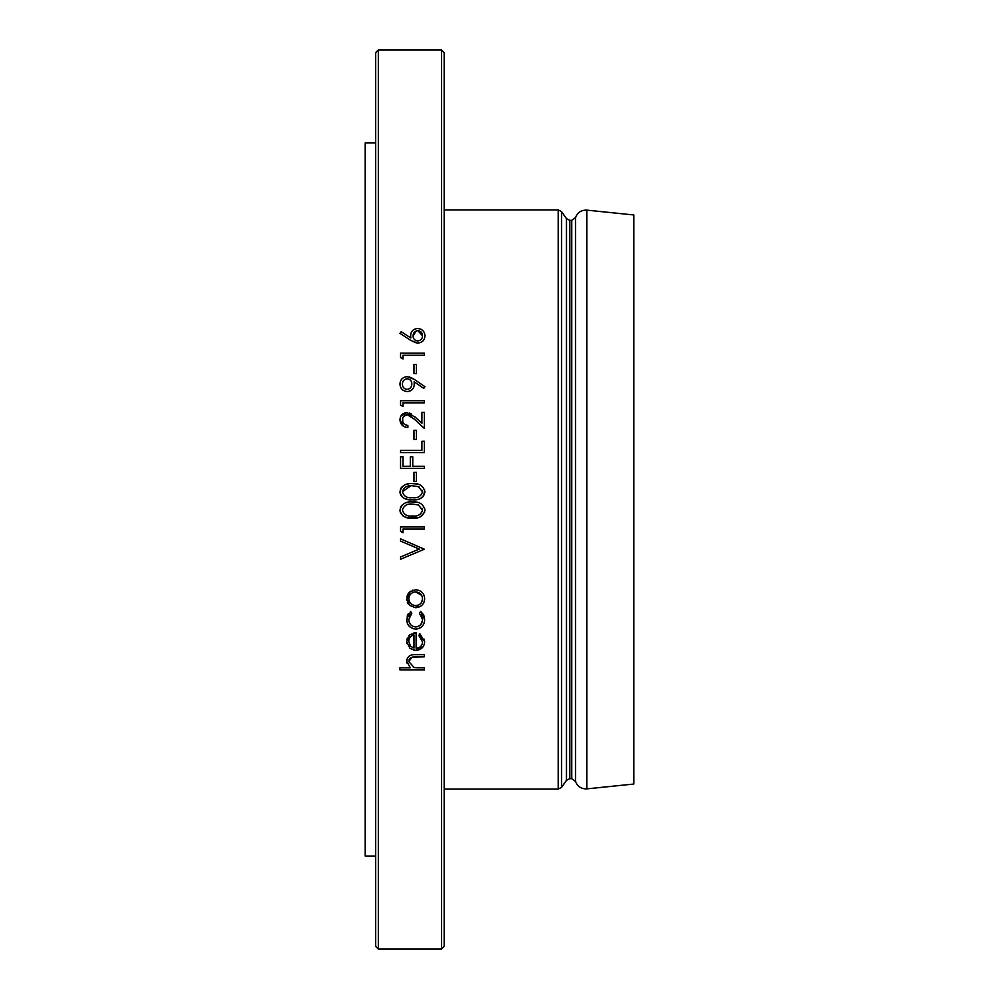 <?xml version="1.0" encoding="UTF-8"?>
<svg xmlns="http://www.w3.org/2000/svg" width="999" height="999" viewBox="0 0 999 999"><rect width="100%" height="100%" fill="white"/><g stroke="black" fill="none" stroke-linecap="round" stroke-linejoin="round"><path stroke-width="1.5" d="M378.321 49.95L378.321 949.05L441.533 949.05L441.533 49.95L378.321 49.95L375.686 52.597L375.686 946.403L378.321 949.05M406.855 659.577L406.893 662.999M409.29 655.968L407.305 658.266M414.185 667.619L408.791 661.563L412.212 657.067L424.338 656.818L424.338 654.682L415.472 654.682C410.239 654.333 407.292 656.505 406.655 661.188L410.252 667.794L399.95 667.794L399.95 669.929L424.338 669.929L424.338 667.794L417.794 667.794M408.991 660.027L409.54 658.766M409.59 658.703L410.839 657.629M419.193 635.776L421.228 637.674M421.74 638.536L422.202 639.747M424.513 643.319L424.35 639.21M413.886 650.237L415.696 650.424L423.264 646.603M418.643 647.802L416.108 648.289L416.108 632.742L410.077 634.627L406.655 641.62L410.065 648.538M406.655 641.62L406.818 643.356M410.077 634.627L408.741 635.888M407.455 637.812L406.855 639.722M415.372 632.767L413.798 632.979M419.755 647.215L418.918 647.677M422.427 620.704L420.854 624.45M419.63 625.611L418.756 626.161M416.983 626.785L415.609 626.947C411.238 626.348 408.966 623.875 408.791 619.505L411.838 613.186L409.515 615.996M421.216 615.059L421.778 616.046M422.327 617.769L422.515 619.492C422.352 623.851 420.055 626.336 415.609 626.947M424.525 621.241L424.138 616.083M423.701 614.972L420.641 611.388L419.468 613.186L422.515 619.492M416.458 629.045L417.769 628.858M419.343 628.346L420.929 627.384M421.054 627.285L422.277 626.136M422.365 626.036L423.301 624.737M423.514 624.363L424.088 623.051M407.342 615.609L406.943 621.902M408.079 624.712L409.091 626.086M409.14 626.148L410.514 627.372M412.187 628.334L413.998 628.895M411.838 613.186L410.439 611.575M408.254 613.736L407.642 614.86M414.148 626.773L412.749 626.311M410.601 624.637L409.278 622.414M409.215 622.24L408.928 621.028M413.823 607.542L420.741 606.206M410.964 591.058L409.528 592.132L406.693 599.487M406.705 599.625L406.805 600.387M407.392 602.397L408.329 604.008M423.988 602.322L424.65 598.726C424.25 593.319 421.266 590.322 415.696 589.747L409.528 592.132L408.329 593.456M407.854 594.168L406.818 597.002M413.012 590.134L412.375 590.347M406.655 598.726L409.54 605.357L415.696 607.729C421.253 607.18 424.238 604.183 424.65 598.726L424.175 595.654M424.051 595.329L423.239 593.756M408.678 517.894L418.681 517.432M420.567 516.708L424.625 512.225M424.662 512.137L424.637 508.066M416.508 502.222L412.462 501.935C405.694 501.336 401.536 504.07 399.95 510.152L400.262 512.187M400.774 513.436L403.196 516.083M404.545 516.82L408.316 517.844M399.95 510.152C401.548 516.158 405.719 518.806 412.462 518.094C419.193 518.793 423.364 516.146 424.95 510.152C423.401 504.095 419.243 501.361 412.462 501.935L412.187 501.948M408.291 502.235L406.406 502.647M402.572 504.62L401.148 506.168M401.099 506.243L400.262 508.079M408.691 499.6L416.471 499.587M416.608 499.562L418.481 499.188M420.554 498.426L422.202 497.415M422.327 497.315L423.626 495.966M423.738 495.804L424.65 489.797M417.07 484.016L412.462 483.641C405.694 483.041 401.536 485.776 399.95 491.858L400.274 493.918M400.774 495.142L402.56 497.315M404.558 498.538L408.316 499.562M399.95 491.858C401.548 497.864 405.719 500.511 412.462 499.8C419.193 500.511 423.364 497.852 424.95 491.858C423.401 485.801 419.243 483.066 412.462 483.641L412.187 483.653M408.291 483.941L406.393 484.365M402.572 486.313L401.148 487.874M401.099 487.949L400.262 489.76M419.493 484.677L418.481 484.34M414.185 342.32L417.707 343.094L410.801 340.434L399.95 333.341L401.248 331.693L410.851 337.974L410.651 336.388M410.689 336.788L410.651 334.965M419.031 342.957L417.707 343.094C422.24 342.595 424.662 340.197 424.95 335.889C424.725 331.481 422.302 329.008 417.669 328.459L417.02 328.496M413.524 329.757L412.575 330.594M411.338 332.342L410.901 333.479M424.95 335.889L424.762 334.166M421.079 329.258L417.782 328.459M422.964 340.921L424.076 339.41M414.123 385.876L414.235 383.029M414.235 383.004L414.098 381.78L423.763 388.399L424.95 386.688L413.936 379.158M414.248 379.37L407.255 376.635C402.722 377.098 400.287 379.558 399.95 384.003C400.224 388.511 402.659 391.034 407.242 391.571L408.541 391.446M409.965 391.046L412.312 389.373M412.387 389.31L413.199 388.236M413.611 387.475L414.11 385.939M401.86 389.173L403.034 390.259M407.255 376.635L406.056 376.748M404.096 377.347L403.097 377.909M402.06 378.758L401.136 379.92M413.374 378.796L409.253 376.898M408.329 414.86L409.153 415.097M409.378 415.172L411.113 416.233M402.759 422.015L402.697 418.019M403.721 416.333L407.217 414.747L414.498 419.243L424.338 428.459L424.338 412.3L421.903 412.3L421.903 423.364L414.697 416.633M405.919 425L403.921 423.788M400.487 416.87L399.95 419.792L403.446 426.248M404.895 426.998L407.879 427.547C403.009 427.11 400.374 424.525 399.95 419.792C400.249 415.422 402.609 413.037 407.018 412.612L401.061 415.784M411.688 414.16L409.503 413.012M402.997 532.729L400.562 531.343L400.562 526.935L424.338 526.935L424.338 529.07L402.997 529.07L402.997 532.729L400.562 531.343M441.533 49.95L444.168 52.597L444.168 946.403L441.533 949.05M586.875 210.14L633.791 214.96L633.791 784.04L586.875 788.86L586.875 210.14C581.356 209.94 577.584 212.412 575.549 217.545L575.549 781.455C577.584 786.588 581.356 789.06 586.875 788.86M375.686 142.944L365.209 142.944L365.209 856.056L375.686 856.056M399.95 333.341L401.248 331.693M417.669 328.459C413.249 328.946 410.901 331.306 410.626 335.514M422.515 335.776C422.427 338.736 420.854 340.459 417.794 340.959C414.747 340.584 413.161 338.911 413.062 335.964C413.136 332.929 414.71 331.131 417.794 330.594C420.841 331.081 422.415 332.804 422.515 335.776L417.794 330.594M413.062 335.964L416.183 330.894M402.997 355.282L424.338 355.282L424.338 353.159L400.562 353.159L400.562 357.555L402.997 358.941L402.997 355.282M413.973 373.576L416.421 373.576L416.421 364.435L413.973 364.435L413.973 373.576M407.242 391.571C411.65 391.071 413.998 388.648 414.285 384.29L414.098 381.78M402.397 384.116C402.497 381.044 404.071 379.27 407.117 378.758C410.164 379.145 411.738 380.844 411.838 383.891C411.775 387.025 410.202 388.873 407.117 389.435C404.083 388.961 402.51 387.175 402.397 384.116C402.51 387.175 404.083 388.961 407.117 389.435M407.117 378.758C410.164 379.145 411.738 380.844 411.838 383.891M402.997 402.847L424.338 402.847L424.338 400.711L400.562 400.711L400.562 405.119L402.997 406.506L402.997 402.847M415.559 417.42L407.018 412.612M407.879 427.547L407.879 425.412C404.483 425.062 402.647 423.226 402.397 419.905C402.572 416.858 404.183 415.147 407.217 414.747M413.973 439.435L416.421 439.435L416.421 430.294L413.973 430.294L413.973 439.435M424.338 441.271L424.338 452.547L400.562 452.547L400.562 450.412L421.903 450.412L421.903 441.271L424.338 441.271M400.562 468.406L424.338 468.406L424.338 466.271L412.762 466.271L412.762 456.818L410.314 456.818L410.314 466.271L402.997 466.271L402.997 456.818L400.562 456.818L400.562 468.406M413.973 481.506L416.421 481.506L416.421 472.365L413.973 472.365L413.973 481.506M402.397 491.783C403.858 487.237 407.217 485.239 412.45 485.776L418.431 486.675L422.515 491.783C421.066 496.366 417.719 498.326 412.45 497.677C407.23 498.351 403.883 496.391 402.397 491.783L410.726 485.839M418.431 486.675L419.23 487.012M422.315 490.397L422.515 491.783C421.066 496.366 417.719 498.326 412.45 497.677L409.865 497.577M402.397 510.077C403.858 505.531 407.217 503.533 412.45 504.07L418.431 504.97L422.515 510.077C421.066 514.66 417.719 516.62 412.45 515.959C407.23 516.645 403.871 514.685 402.397 510.077C403.858 505.531 407.217 503.533 412.45 504.07L418.431 504.97M422.315 508.691L422.515 510.077M424.338 549.2L400.562 559.253L400.562 556.967L419.305 549.05L400.562 541.121L400.562 538.836L424.338 549.2M408.791 598.738C409.178 594.605 411.476 592.307 415.721 591.883C419.917 592.295 422.19 594.58 422.515 598.738C422.215 602.872 419.955 605.157 415.721 605.606C411.488 605.182 409.178 602.897 408.791 598.738L409.003 600.449M422.515 598.738L421.715 602.06M415.721 605.606L413.561 605.282M415.721 591.883L421.703 595.416M410.739 611.388L406.655 619.355C406.905 625.087 409.952 628.321 415.796 629.083C421.466 628.346 424.413 625.162 424.65 619.53L420.641 611.388M409.902 648.413L415.696 650.424C421.303 649.912 424.288 647.002 424.65 641.683L419.855 633.653L418.856 635.551L422.515 641.945C422.265 645.754 420.129 647.864 416.108 648.289M413.973 648.064L413.973 634.865C410.614 635.901 408.878 638.111 408.791 641.52L410.427 645.991L413.161 647.789M412.212 657.067L416.171 656.818M418.057 667.794L413.399 667.469M558.266 209.927L558.266 789.073L561.575 787.349L561.575 211.651L558.266 209.927L444.168 209.927M561.575 211.651L566.445 218.619L566.445 780.381L561.575 787.349M566.445 780.381L569.755 778.658L569.755 220.342L571.703 220.342L571.703 778.658L575.549 781.455M444.168 789.073L558.266 789.073M571.703 220.342L575.549 217.545M569.755 778.658L571.703 778.658M566.445 218.619L569.755 220.342"/></g></svg>
